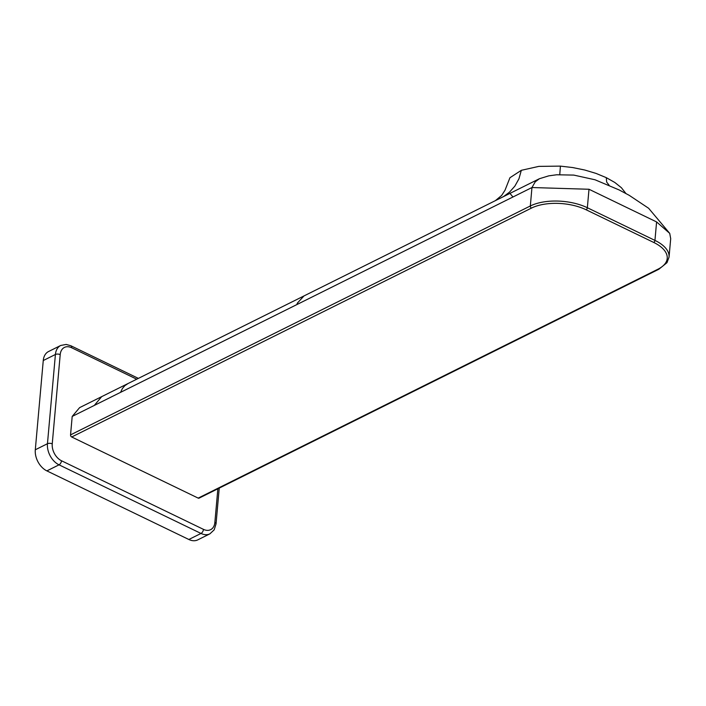 <?xml version="1.0" encoding="UTF-8"?>
<svg xmlns="http://www.w3.org/2000/svg" width="706" height="706" viewBox="0 0 706 706"><rect width="100%" height="100%" fill="white"/><g stroke="black" fill="none" stroke-linecap="round" stroke-linejoin="round"><path stroke-width="1.06" d="M198.183 498.109A1.703 1.174 63.5 0 0 199.074 498.145L658.839 269.251A1.703 1.174 -116.5 0 1 657.948 269.207L198.183 498.109L71.712 436.988L531.477 208.085A38.865 18.727 5.1 0 1 586.112 209.77L653.712 242.44A38.865 18.727 5.1 0 1 657.948 269.207M658.839 269.251L666.976 262.685L669.05 257.108A40.569 19.547 -174.9 0 0 654.947 240.402L587.348 207.732A40.569 19.547 -174.9 0 0 530.321 205.975L70.547 434.878A1.703 1.174 63.5 0 0 71.712 436.988M70.547 434.878L72.197 416.425L79.593 407.644L101.841 396.569M297.411 303.05L303.986 295.938L128.007 383.543L124.83 385.679L122.341 388.609L120.594 392.333L296.811 304.604L297.411 303.05L296.811 304.604L531.962 187.531L535.227 181.839L539.384 178.733L495.1 200.778M120.594 392.333L72.197 416.425M669.05 257.108L670.7 238.654L669.72 233.377L656.598 221.931L588.998 189.261L531.962 187.531L530.321 205.975A1.703 1.174 63.5 0 0 531.477 208.085M300.041 297.897L495.93 200.372M514.136 191.308L512.477 192.138M495.4 200.636L501.657 195.421L505.011 190.223L509.944 177.727L521.319 170.314L538.863 166.378L560.423 166.122L572.716 167.56L584.789 170.031L596.138 173.447L606.295 177.656L606.657 182.06L609.084 185.193M606.295 177.656L614.838 182.483L621.404 187.725L625.895 193.479M521.319 170.314L518.945 178.821L514.85 186.146L509.494 192.164L503.36 196.727M512.953 196.992L509.97 193.391M209.92 533.824L197.768 539.878A17.041 11.755 -116.5 0 1 188.846 539.49L46.878 470.884A17.041 11.755 -116.5 0 1 35.3 449.775L43.26 360.537A17.041 11.755 -116.5 0 1 48.573 351.517L60.725 345.463A17.041 11.755 63.5 0 0 55.412 354.483L47.452 443.721A17.041 11.755 63.5 0 0 59.03 464.83L200.998 533.445A17.041 11.755 63.5 0 0 209.92 533.824L214.174 529.844L216.045 523.861A3.406 1.641 -174.9 0 0 214.862 522.458A13.635 9.399 -116.5 0 1 203.469 529.368L61.501 460.762A13.635 9.399 -116.5 0 1 52.244 443.871L60.204 354.633A13.635 9.399 -116.5 0 1 71.597 347.723L136.726 379.201M656.598 221.931L654.947 240.402A1.703 0.918 115.8 0 1 653.712 242.44M588.998 189.261L587.348 207.732A1.703 0.918 115.8 0 1 586.112 209.77M94.295 405.429L101.69 396.64L128.007 383.543M560.423 166.122L559.761 174.576M217.863 488.79L214.862 522.458M203.469 529.368A3.406 1.844 115.8 0 1 200.998 533.445L188.846 539.49M61.501 460.762A3.406 1.844 115.8 0 1 59.03 464.83L46.878 470.884M52.244 443.871A3.406 1.641 -174.9 0 0 47.452 443.721L35.3 449.775M60.204 354.633A3.406 1.641 -174.9 0 0 55.412 354.483L43.26 360.537M71.597 347.723A3.406 1.844 -64.2 0 0 70.865 345.755L66.17 344.44L60.725 345.463M669.72 233.377L648.655 208.288L629.258 195.359L619.171 189.958L595.026 179.774L573.757 175.088L556.637 174.779L548.738 175.856L539.384 178.733M138.376 378.381L70.865 345.755M216.045 523.861L219.239 488.111"/></g></svg>
